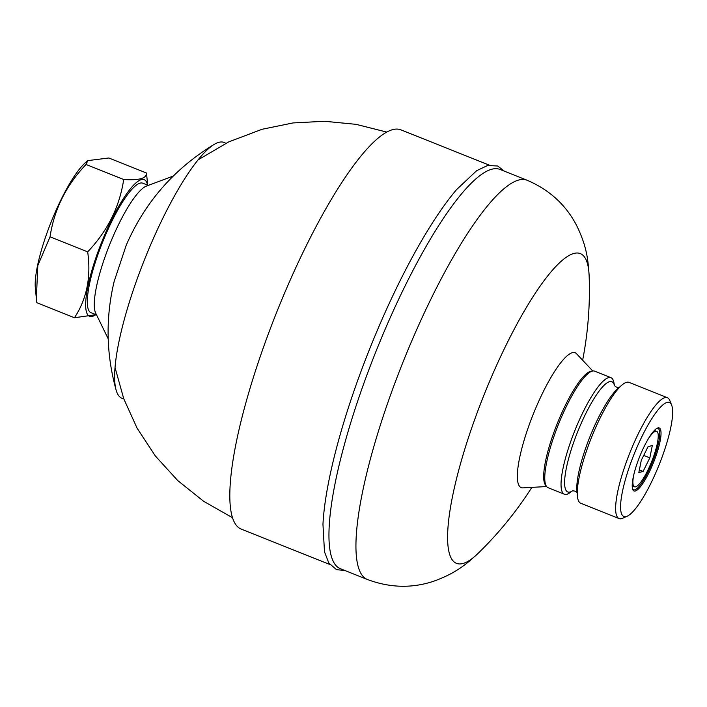 <?xml version="1.0" encoding="UTF-8"?>
<svg xmlns="http://www.w3.org/2000/svg" width="707" height="707" viewBox="0 0 707 707"><rect width="100%" height="100%" fill="white"/><g stroke="black" fill="none" stroke-linecap="round" stroke-linejoin="round"><path stroke-width="1.06" d="M123.752 398.748A137.741 30.516 -68.2 0 1 116.142 390.176A137.741 30.516 -68.2 0 1 144.732 259.062A137.741 30.516 -68.2 0 1 214.327 144.316A137.741 30.516 -68.2 0 1 225.736 143.353M329.86 564.504L241.352 529.154A214.999 47.634 -68.2 0 1 276.852 311.822A214.999 47.634 -68.2 0 1 400.825 129.814L489.332 165.164M657.846 427.947A33.936 7.521 111.8 0 0 657.289 428.159A33.936 7.521 111.8 0 0 639.641 456.695A33.936 7.521 111.8 0 0 632.774 489.544A33.936 7.521 111.8 0 0 653.224 463.218A33.936 7.521 111.8 0 0 657.846 427.947M632.571 488.908A33.008 7.309 111.8 0 0 633.534 489.801A33.008 7.309 111.8 0 0 654.532 456.66A33.008 7.309 111.8 0 0 658.023 428.495A33.008 7.309 111.8 0 0 656.697 428.477M671.65 405.138L669.803 400.498A65.079 14.423 111.8 0 0 667.39 397.696A65.079 14.423 111.8 0 0 664.783 397.661A65.079 14.423 111.8 0 0 627.869 457.924A65.079 14.423 111.8 0 0 619.111 518.584A65.079 14.423 111.8 0 0 621.718 518.62A65.079 14.423 111.8 0 0 622.787 518.213L627.33 516.128A61.359 13.592 111.8 0 0 659.242 464.526A61.359 13.592 111.8 0 0 671.65 405.138A61.359 13.592 111.8 0 0 666.922 402.46A61.359 13.592 111.8 0 0 629.743 465.825A61.359 13.592 111.8 0 0 627.33 516.128M619.111 518.584L580.756 503.26A65.079 14.423 -68.2 0 1 577.425 496.226A65.079 14.423 -68.2 0 1 591.494 437.474A65.079 14.423 -68.2 0 1 621.771 385.182A65.079 14.423 -68.2 0 1 629.027 382.381L667.39 397.696M572.299 490.95L569.86 492.752A62.755 13.901 -68.2 0 1 566.917 494.264A62.755 13.901 -68.2 0 1 564.407 494.228A62.755 13.901 -68.2 0 1 574.764 430.793A62.755 13.901 -68.2 0 1 610.954 377.671A62.755 13.901 -68.2 0 1 613.888 382.496L614.498 385.624M564.407 494.228L548.119 487.724A62.755 13.901 -68.2 0 1 546.626 486.549A62.755 13.901 -68.2 0 1 558.486 424.288A62.755 13.901 -68.2 0 1 592.775 370.989A62.755 13.901 -68.2 0 1 594.667 371.166L610.954 377.671M95.993 314.686L74.465 317.735L36.826 302.711L36.357 298.513L37.807 265.532L50.047 236.827L87.677 251.86C107.65 230.844 119.651 206.727 123.681 179.498L86.051 164.475C66.14 185.358 54.139 209.475 50.047 236.827M74.465 317.735C86.82 298.893 91.221 276.932 87.677 251.86M123.681 179.498C139.235 180.506 146.826 178.341 146.473 173.021L108.834 157.988L87.801 160.613L86.051 164.475M146.473 173.021L147.71 185.172M36.357 298.513L35.35 288.209A73.563 16.296 -68.2 0 1 51.249 221.733A73.563 16.296 -68.2 0 1 85.512 162.592L87.801 160.613M95.869 314.633A73.563 16.296 -68.2 0 1 101.773 241.909A73.563 16.296 -68.2 0 1 147.595 185.119M96.567 314.915L91.044 312.706A69.728 15.448 -68.2 0 1 102.559 242.218A69.728 15.448 -68.2 0 1 142.77 183.193L148.284 185.393M522.924 487.874A72.618 16.084 -68.2 0 1 533.246 414.205A72.618 16.084 -68.2 0 1 576.505 353.703L592.775 370.989L590.937 371.281A61.792 13.689 -68.2 0 0 557.178 423.767A61.792 13.689 -68.2 0 0 545.504 485.073L546.626 486.549L522.924 487.874M649.839 457.853L652.314 445.498L648.045 446.709L641.293 460.284L638.819 472.629L643.087 471.419L649.839 457.853L643.724 455.405M639.358 469.925L643.087 471.419M648.027 439.286A29.871 6.619 -68.2 0 1 656.644 431.323A29.871 6.619 -68.2 0 1 652.623 459.161A29.871 6.619 -68.2 0 1 635.681 486.823A29.871 6.619 -68.2 0 1 634.488 486.805A29.871 6.619 -68.2 0 1 633.719 475.095M526.945 180.179L499.964 169.406A214.999 47.634 111.8 0 0 381.471 337.981A214.999 47.634 111.8 0 0 340.491 568.746L367.472 579.519A214.999 47.634 -68.2 0 1 402.972 362.187A214.999 47.634 -68.2 0 1 526.945 180.179C549.604 189.83 566.289 205.18 576.992 226.24C587.004 247.079 588.083 260.043 589.134 275.757A166.79 36.95 -68.2 0 0 484.154 394.603A166.79 36.95 -68.2 0 0 478.392 553.077A367.251 367.251 0 0 0 531.858 487.37M504.285 171.129L497.728 166.012L487.583 165.509L476.668 170.67L456.634 189.547A214.999 47.634 111.8 0 0 375.161 335.463A214.999 47.634 111.8 0 0 322.958 524.302L324.478 551.787L328.826 563.037L336.532 569.665L344.813 570.469M173.18 176.087L146.376 186.109A69.728 15.448 111.8 0 0 109.514 244.993A69.728 15.448 111.8 0 0 95.675 313.077L108.198 338.803M577.425 496.226L576.921 491.003A59.998 13.292 -68.2 0 1 589.894 436.838A59.998 13.292 -68.2 0 1 617.803 388.629L621.771 385.182M572.423 490.914A59.388 13.159 -68.2 0 1 570.169 491.984A59.388 13.159 -68.2 0 1 579.086 428.283A59.388 13.159 -68.2 0 1 614.48 385.589M116.142 390.176C106.121 354.039 105.467 317.77 114.18 281.359L126.253 245.17C144.873 202.273 174.231 168.655 214.327 144.316M386.649 132.05L356.001 124.335L324.548 121.277L292.998 122.938L262.05 129.284L228.715 141.904L197.978 159.941M115.055 367.596L123.743 398.721L137.087 428.168L155.346 455.971L177.731 480.557L203.704 501.334L232.621 517.771M614.418 385.483C615.709 387.021 617.37 387.683 619.403 387.471M577.283 492.938C576.117 491.427 574.499 490.755 572.431 490.905M582.639 360.217A367.251 367.251 0 0 0 589.134 275.757M367.472 579.519C390.547 588.136 413.215 588.498 435.477 580.606C457.093 572.396 466.806 563.744 478.392 553.077M656.644 431.323L654.382 430.422M634.488 486.805L632.226 485.903"/></g></svg>
